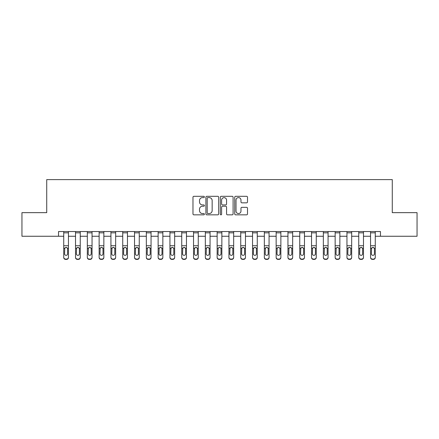 <?xml version="1.0" encoding="UTF-8"?>
<svg xmlns="http://www.w3.org/2000/svg" width="439" height="439" viewBox="0 0 439 439"><rect width="100%" height="100%" fill="white"/><g stroke="black" fill="none" stroke-linecap="round" stroke-linejoin="round"><path stroke-width="0.66" d="M204.393 196.957A0.648 0.648 0 0 0 203.745 196.31L193.901 196.31A0.927 0.927 0 0 0 192.973 197.237L192.973 213.914A0.927 0.927 0 0 0 193.901 214.841L203.745 214.841A0.648 0.648 0 0 0 204.393 214.194A0.648 0.648 0 0 0 203.745 213.546L202.472 213.546A2.963 2.963 0 0 1 199.509 210.577L199.509 209.189A2.963 2.963 0 0 1 202.472 206.226L203.745 206.226A0.648 0.648 0 0 0 204.393 205.573A0.648 0.648 0 0 0 203.745 204.925L202.472 204.925A2.963 2.963 0 0 1 199.509 201.962L199.509 200.568A2.963 2.963 0 0 1 202.472 197.605L203.745 197.605A0.648 0.648 0 0 0 204.393 196.957M246.581 202.84A0.927 0.927 0 0 0 247.508 201.913L247.508 197.237A0.927 0.927 0 0 0 246.581 196.31L235.65 196.31A0.927 0.927 0 0 0 234.722 197.237L234.722 213.914A0.927 0.927 0 0 0 235.65 214.841L246.581 214.841A0.927 0.927 0 0 0 247.508 213.914L247.508 208.262A0.927 0.927 0 0 0 246.581 207.334L241.9 207.334A0.927 0.927 0 0 0 240.978 208.262L240.978 211.066A2.48 2.48 0 0 1 238.498 213.546A2.48 2.48 0 0 1 236.017 211.066L236.017 200.085A2.48 2.48 0 0 1 238.498 197.605A2.48 2.48 0 0 1 240.978 200.085L240.978 201.913A0.927 0.927 0 0 0 241.9 202.84L246.581 202.84M58.535 236.259L21.95 236.259L21.95 212.657L46.732 212.657L46.732 179.611L392.268 179.611L392.268 212.657L417.05 212.657L417.05 236.259L380.465 236.259L380.465 231.54L58.535 231.54L58.535 236.259L63.726 236.259M218.688 197.237A0.927 0.927 0 0 0 217.76 196.31L206.829 196.31A0.927 0.927 0 0 0 205.902 197.237L205.902 213.914A0.927 0.927 0 0 0 206.829 214.841L217.76 214.841A0.927 0.927 0 0 0 218.688 213.914L218.688 197.237M221.24 196.31L232.171 196.31A0.927 0.927 0 0 1 233.098 197.237L233.098 213.914A0.927 0.927 0 0 1 232.171 214.841L227.495 214.841A0.927 0.927 0 0 1 226.568 213.914L226.568 207.148A0.927 0.927 0 0 0 225.641 206.226L222.535 206.226A0.927 0.927 0 0 0 221.607 207.148L221.607 214.194A0.648 0.648 0 0 1 220.96 214.841A0.648 0.648 0 0 1 220.312 214.194L220.312 197.237A0.927 0.927 0 0 1 221.24 196.31M68.446 236.259L75.524 236.259M80.249 236.259L87.328 236.259M92.047 236.259L99.132 236.259M103.851 236.259L110.93 236.259M115.649 236.259L122.733 236.259M127.453 236.259L134.532 236.259M139.251 236.259L146.335 236.259M151.054 236.259L158.133 236.259M162.853 236.259L169.937 236.259M174.656 236.259L181.735 236.259M186.454 236.259L193.539 236.259M198.258 236.259L205.337 236.259M210.061 236.259L217.14 236.259M221.86 236.259L228.938 236.259M233.663 236.259L240.742 236.259M245.461 236.259L252.546 236.259M257.265 236.259L264.344 236.259M269.063 236.259L276.147 236.259M280.867 236.259L287.946 236.259M292.665 236.259L299.749 236.259M304.468 236.259L311.547 236.259M316.267 236.259L323.351 236.259M328.07 236.259L335.149 236.259M339.868 236.259L346.953 236.259M351.672 236.259L358.751 236.259M363.476 236.259L370.554 236.259M375.274 236.259L380.465 236.259M207.845 197.605A0.648 0.648 0 0 0 207.197 198.252L207.197 212.893A0.648 0.648 0 0 0 207.845 213.546L209.189 213.546A2.963 2.963 0 0 0 212.158 210.577L212.158 200.568A2.963 2.963 0 0 0 209.189 197.605L207.845 197.605M226.568 200.129A2.48 2.48 0 0 0 224.088 197.654A2.48 2.48 0 0 0 221.607 200.129L221.607 203.998A0.927 0.927 0 0 0 222.535 204.925L225.641 204.925A0.927 0.927 0 0 0 226.568 203.998L226.568 200.129M63.726 231.54L63.726 257.221A1.888 1.871 -0 0 0 65.614 259.092L66.558 259.092A1.888 1.871 -0 0 0 68.446 257.221L68.446 257.512A1.888 1.871 180 0 1 66.558 259.389L66.558 259.092M68.446 248.474L68.446 257.512M67.595 253.846L67.595 248.875L67.595 253.846A1.509 1.498 180 0 1 66.086 255.344A1.509 1.498 180 0 0 67.595 253.846M64.577 254.143L64.577 253.846A1.509 1.498 180 0 0 66.086 255.344M65.296 247.58L64.577 248.759M66.876 247.58L66.086 247.355L67.43 248.178L67.595 248.875M68.446 231.54L68.446 257.221M65.614 259.092L65.614 259.389L66.558 259.389M65.614 259.389A1.888 1.871 180 0 1 63.726 257.512M63.726 248.178L64.742 248.178L64.577 253.846M64.742 248.178L66.086 247.355M75.524 231.54L75.524 257.221A1.888 1.871 -0 0 0 77.418 259.092L78.362 259.092A1.888 1.871 -0 0 0 80.249 257.221L80.249 257.512A1.888 1.871 180 0 1 78.362 259.389L78.362 259.092M80.249 248.474L80.249 257.512M79.399 253.846L79.399 248.875L79.399 253.846A1.509 1.498 180 0 1 77.89 255.344A1.509 1.498 180 0 0 79.399 253.846M76.375 254.143L76.375 253.846A1.509 1.498 180 0 0 77.89 255.344M77.099 247.58L76.375 248.759M78.674 247.58L77.89 247.355L79.229 248.178L79.399 248.875M87.328 231.54L87.328 257.221A1.888 1.871 -0 0 0 89.216 259.092L90.16 259.092A1.888 1.871 -0 0 0 92.047 257.221L92.047 257.512A1.888 1.871 180 0 1 90.16 259.389L90.16 259.092M92.047 248.474L92.047 257.512M91.197 253.846L91.197 248.875L91.197 253.846A1.509 1.498 180 0 1 89.688 255.344A1.509 1.498 180 0 0 91.197 253.846M88.179 254.143L88.179 253.846A1.509 1.498 180 0 0 89.688 255.344M88.897 247.58L88.179 248.759M90.478 247.58L89.688 247.355L91.032 248.178L91.197 248.875M99.132 231.54L99.132 257.221A1.888 1.871 -0 0 0 101.019 259.092L101.963 259.092A1.888 1.871 -0 0 0 103.851 257.221L103.851 257.512A1.888 1.871 180 0 1 101.963 259.389L101.963 259.092M103.851 248.474L103.851 257.512M103 253.846L103 248.875L103 253.846A1.509 1.498 180 0 1 101.491 255.344A1.509 1.498 180 0 0 103 253.846M99.977 254.143L99.977 253.846A1.509 1.498 180 0 0 101.491 255.344M100.701 247.58L99.977 248.759M102.276 247.58L101.491 247.355L102.83 248.178L103 248.875M80.249 231.54L80.249 257.221M77.418 259.092L77.418 259.389L78.362 259.389M77.418 259.389A1.888 1.871 180 0 1 75.524 257.512M75.524 248.178L76.545 248.178L76.375 253.846M76.545 248.178L77.89 247.355M92.047 231.54L92.047 257.221M89.216 259.092L89.216 259.389L90.16 259.389M89.216 259.389A1.888 1.871 180 0 1 87.328 257.512M87.328 248.178L88.343 248.178L88.179 253.846M88.343 248.178L89.688 247.355M103.851 231.54L103.851 257.221M101.019 259.092L101.019 259.389L101.963 259.389M101.019 259.389A1.888 1.871 180 0 1 99.132 257.512M99.132 248.178L100.147 248.178L99.977 253.846M100.147 248.178L101.491 247.355M110.93 231.54L110.93 257.221A1.888 1.871 -0 0 0 112.818 259.092L113.761 259.092A1.888 1.871 -0 0 0 115.649 257.221L115.649 257.512A1.888 1.871 180 0 1 113.761 259.389L113.761 259.092M115.649 248.474L115.649 257.512M114.798 253.846L114.798 248.875L114.798 253.846A1.509 1.498 180 0 1 113.289 255.344A1.509 1.498 180 0 0 114.798 253.846M111.78 254.143L111.78 253.846A1.509 1.498 180 0 0 113.289 255.344M112.505 247.58L111.78 248.759M114.08 247.58L113.289 247.355L114.634 248.178L114.798 248.875M115.649 231.54L115.649 257.221M112.818 259.092L112.818 259.389L113.761 259.389M112.818 259.389A1.888 1.871 180 0 1 110.93 257.512M110.93 248.178L111.945 248.178L111.78 253.846M111.945 248.178L113.289 247.355M122.733 231.54L122.733 257.221A1.888 1.871 -0 0 0 124.621 259.092L125.565 259.092A1.888 1.871 -0 0 0 127.453 257.221L127.453 257.512A1.888 1.871 180 0 1 125.565 259.389L125.565 259.092M127.453 248.474L127.453 257.512M126.602 253.846L126.602 248.875L126.602 253.846A1.509 1.498 180 0 1 125.093 255.344A1.509 1.498 180 0 0 126.602 253.846M123.578 254.143L123.578 253.846A1.509 1.498 180 0 0 125.093 255.344M124.303 247.58L123.578 248.759M125.878 247.58L125.093 247.355L126.432 248.178L126.602 248.875M134.532 231.54L134.532 257.221A1.888 1.871 -0 0 0 136.419 259.092L137.363 259.092A1.888 1.871 -0 0 0 139.251 257.221L139.251 257.512A1.888 1.871 180 0 1 137.363 259.389L137.363 259.092M139.251 248.474L139.251 257.512M138.406 253.846L138.406 248.875L138.406 253.846A1.509 1.498 180 0 1 136.891 255.344A1.509 1.498 180 0 0 138.406 253.846M135.382 254.143L135.382 253.846A1.509 1.498 180 0 0 136.891 255.344M136.106 247.58L135.382 248.759M137.681 247.58L136.891 247.355L138.236 248.178L138.406 248.875M146.335 231.54L146.335 257.221A1.888 1.871 -0 0 0 148.223 259.092L149.167 259.092A1.888 1.871 -0 0 0 151.054 257.221L151.054 257.512A1.888 1.871 180 0 1 149.167 259.389L149.167 259.092M151.054 248.474L151.054 257.512M150.204 253.846L150.204 248.875L150.204 253.846A1.509 1.498 180 0 1 148.695 255.344A1.509 1.498 180 0 0 150.204 253.846M147.186 254.143L147.186 253.846A1.509 1.498 180 0 0 148.695 255.344M147.905 247.58L147.186 248.759M149.479 247.58L148.695 247.355L150.039 248.178L150.204 248.875M158.133 231.54L158.133 257.221A1.888 1.871 -0 0 0 160.021 259.092L160.965 259.092A1.888 1.871 -0 0 0 162.853 257.221L162.853 257.512A1.888 1.871 180 0 1 160.965 259.389L160.965 259.092M162.853 248.474L162.853 257.512M162.007 253.846L162.007 248.875L162.007 253.846A1.509 1.498 180 0 1 160.493 255.344A1.509 1.498 180 0 0 162.007 253.846M158.984 254.143L158.984 253.846A1.509 1.498 180 0 0 160.493 255.344M159.708 247.58L158.984 248.759M161.283 247.58L160.493 247.355L161.837 248.178L162.007 248.875M169.937 231.54L169.937 257.221A1.888 1.871 -0 0 0 171.825 259.092L172.768 259.092A1.888 1.871 -0 0 0 174.656 257.221L174.656 257.512A1.888 1.871 180 0 1 172.768 259.389L172.768 259.092M174.656 248.474L174.656 257.512M173.806 253.846L173.806 248.875L173.806 253.846A1.509 1.498 180 0 1 172.297 255.344A1.509 1.498 180 0 0 173.806 253.846M170.787 254.143L170.787 253.846A1.509 1.498 180 0 0 172.297 255.344M171.506 247.58L170.787 248.759M173.081 247.58L172.297 247.355L173.641 248.178L173.806 248.875M127.453 231.54L127.453 257.221M124.621 259.092L124.621 259.389L125.565 259.389M124.621 259.389A1.888 1.871 180 0 1 122.733 257.512M122.733 248.178L123.749 248.178L123.578 253.846M123.749 248.178L125.093 247.355M139.251 231.54L139.251 257.221M136.419 259.092L136.419 259.389L137.363 259.389M136.419 259.389A1.888 1.871 180 0 1 134.532 257.512M134.532 248.178L135.547 248.178L135.382 253.846M135.547 248.178L136.891 247.355M151.054 231.54L151.054 257.221M148.223 259.092L148.223 259.389L149.167 259.389M148.223 259.389A1.888 1.871 180 0 1 146.335 257.512M146.335 248.178L147.35 248.178L147.186 253.846M147.35 248.178L148.695 247.355M162.853 231.54L162.853 257.221M160.021 259.092L160.021 259.389L160.965 259.389M160.021 259.389A1.888 1.871 180 0 1 158.133 257.512M158.133 248.178L159.154 248.178L158.984 253.846M159.154 248.178L160.493 247.355M174.656 231.54L174.656 257.221M171.825 259.092L171.825 259.389L172.768 259.389M171.825 259.389A1.888 1.871 180 0 1 169.937 257.512M169.937 248.178L170.952 248.178L170.787 253.846M170.952 248.178L172.297 247.355M181.735 231.54L181.735 257.221A1.888 1.871 -0 0 0 183.623 259.092L184.567 259.092A1.888 1.871 -0 0 0 186.454 257.221L186.454 257.512A1.888 1.871 180 0 1 184.567 259.389L184.567 259.092M186.454 248.474L186.454 257.512M185.609 253.846L185.609 248.875L185.609 253.846A1.509 1.498 180 0 1 184.095 255.344A1.509 1.498 180 0 0 185.609 253.846M182.586 254.143L182.586 253.846A1.509 1.498 180 0 0 184.095 255.344M183.31 247.58L182.586 248.759M184.885 247.58L184.095 247.355L185.439 248.178L185.609 248.875M186.454 231.54L186.454 257.221M183.623 259.092L183.623 259.389L184.567 259.389M183.623 259.389A1.888 1.871 180 0 1 181.735 257.512M181.735 248.178L182.756 248.178L182.586 253.846M182.756 248.178L184.095 247.355M193.539 231.54L193.539 257.221A1.888 1.871 -0 0 0 195.426 259.092L196.37 259.092A1.888 1.871 -0 0 0 198.258 257.221L198.258 257.512A1.888 1.871 180 0 1 196.37 259.389L196.37 259.092M198.258 248.474L198.258 257.512M197.407 253.846L197.407 248.875L197.407 253.846A1.509 1.498 180 0 1 195.898 255.344A1.509 1.498 180 0 0 197.407 253.846M194.389 254.143L194.389 253.846A1.509 1.498 180 0 0 195.898 255.344M195.108 247.58L194.389 248.759M196.688 247.58L195.898 247.355L197.243 248.178L197.407 248.875M198.258 231.54L198.258 257.221M195.426 259.092L195.426 259.389L196.37 259.389M195.426 259.389A1.888 1.871 180 0 1 193.539 257.512M193.539 248.178L194.554 248.178L194.389 253.846M194.554 248.178L195.898 247.355M205.337 231.54L205.337 257.221A1.888 1.871 -0 0 0 207.224 259.092L208.168 259.092A1.888 1.871 -0 0 0 210.061 257.221L210.061 257.512A1.888 1.871 180 0 1 208.168 259.389L208.168 259.092M210.061 248.474L210.061 257.512M209.211 253.846L209.211 248.875L209.211 253.846A1.509 1.498 180 0 1 207.696 255.344A1.509 1.498 180 0 0 209.211 253.846M206.187 254.143L206.187 253.846A1.509 1.498 180 0 0 207.696 255.344M206.912 247.58L206.187 248.759M208.487 247.58L207.696 247.355L209.041 248.178L209.211 248.875M210.061 231.54L210.061 257.221M207.224 259.092L207.224 259.389L208.168 259.389M207.224 259.389A1.888 1.871 180 0 1 205.337 257.512M205.337 248.178L206.357 248.178L206.187 253.846M206.357 248.178L207.696 247.355M217.14 231.54L217.14 257.221A1.888 1.871 -0 0 0 219.028 259.092L219.972 259.092A1.888 1.871 -0 0 0 221.86 257.221L221.86 257.512A1.888 1.871 180 0 1 219.972 259.389L219.972 259.092M221.86 248.474L221.86 257.512M221.009 253.846L221.009 248.875L221.009 253.846A1.509 1.498 180 0 1 219.5 255.344A1.509 1.498 180 0 0 221.009 253.846M217.991 254.143L217.991 253.846A1.509 1.498 180 0 0 219.5 255.344M218.71 247.58L217.991 248.759M220.29 247.58L219.5 247.355L220.844 248.178L221.009 248.875M221.86 231.54L221.86 257.221M219.028 259.092L219.028 259.389L219.972 259.389M219.028 259.389A1.888 1.871 180 0 1 217.14 257.512M217.14 248.178L218.156 248.178L217.991 253.846M218.156 248.178L219.5 247.355M228.938 231.54L228.938 257.221A1.888 1.871 -0 0 0 230.832 259.092L231.776 259.092A1.888 1.871 -0 0 0 233.663 257.221L233.663 257.512A1.888 1.871 180 0 1 231.776 259.389L231.776 259.092M233.663 248.474L233.663 257.512M232.813 253.846L232.813 248.875L232.813 253.846A1.509 1.498 180 0 1 231.304 255.344A1.509 1.498 180 0 0 232.813 253.846M229.789 254.143L229.789 253.846A1.509 1.498 180 0 0 231.304 255.344M230.513 247.58L229.789 248.759M232.088 247.58L231.304 247.355L232.643 248.178L232.813 248.875M233.663 231.54L233.663 257.221M230.832 259.092L230.832 259.389L231.776 259.389M230.832 259.389A1.888 1.871 180 0 1 228.938 257.512M228.938 248.178L229.959 248.178L229.789 253.846M229.959 248.178L231.304 247.355M240.742 231.54L240.742 257.221A1.888 1.871 -0 0 0 242.63 259.092L243.574 259.092A1.888 1.871 -0 0 0 245.461 257.221L245.461 257.512A1.888 1.871 180 0 1 243.574 259.389L243.574 259.092M245.461 248.474L245.461 257.512M244.611 253.846L244.611 248.875L244.611 253.846A1.509 1.498 180 0 1 243.102 255.344A1.509 1.498 180 0 0 244.611 253.846M241.593 254.143L241.593 253.846A1.509 1.498 180 0 0 243.102 255.344M242.312 247.58L241.593 248.759M243.892 247.58L243.102 247.355L244.446 248.178L244.611 248.875M245.461 231.54L245.461 257.221M242.63 259.092L242.63 259.389L243.574 259.389M242.63 259.389A1.888 1.871 180 0 1 240.742 257.512M240.742 248.178L241.757 248.178L241.593 253.846M241.757 248.178L243.102 247.355M252.546 231.54L252.546 257.221A1.888 1.871 -0 0 0 254.433 259.092L255.377 259.092A1.888 1.871 -0 0 0 257.265 257.221L257.265 257.512A1.888 1.871 180 0 1 255.377 259.389L255.377 259.092M257.265 248.474L257.265 257.512M256.414 253.846L256.414 248.875L256.414 253.846A1.509 1.498 180 0 1 254.905 255.344A1.509 1.498 180 0 0 256.414 253.846M253.391 254.143L253.391 253.846A1.509 1.498 180 0 0 254.905 255.344M254.115 247.58L253.391 248.759M255.69 247.58L254.905 247.355L256.244 248.178L256.414 248.875M264.344 231.54L264.344 257.221A1.888 1.871 -0 0 0 266.232 259.092L267.175 259.092A1.888 1.871 -0 0 0 269.063 257.221L269.063 257.512A1.888 1.871 180 0 1 267.175 259.389L267.175 259.092M269.063 248.474L269.063 257.512M268.213 253.846L268.213 248.875L268.213 253.846A1.509 1.498 180 0 1 266.703 255.344A1.509 1.498 180 0 0 268.213 253.846M265.194 254.143L265.194 253.846A1.509 1.498 180 0 0 266.703 255.344M265.919 247.58L265.194 248.759M267.494 247.58L266.703 247.355L268.048 248.178L268.213 248.875M276.147 231.54L276.147 257.221A1.888 1.871 -0 0 0 278.035 259.092L278.979 259.092A1.888 1.871 -0 0 0 280.867 257.221L280.867 257.512A1.888 1.871 180 0 1 278.979 259.389L278.979 259.092M280.867 248.474L280.867 257.512M280.016 253.846L280.016 248.875L280.016 253.846A1.509 1.498 180 0 1 278.507 255.344A1.509 1.498 180 0 0 280.016 253.846M276.993 254.143L276.993 253.846A1.509 1.498 180 0 0 278.507 255.344M277.717 247.58L276.993 248.759M279.292 247.58L278.507 247.355L279.846 248.178L280.016 248.875M287.946 231.54L287.946 257.221A1.888 1.871 -0 0 0 289.833 259.092L290.777 259.092A1.888 1.871 -0 0 0 292.665 257.221L292.665 257.512A1.888 1.871 180 0 1 290.777 259.389L290.777 259.092M292.665 248.474L292.665 257.512M291.814 253.846L291.814 248.875L291.814 253.846A1.509 1.498 180 0 1 290.305 255.344A1.509 1.498 180 0 0 291.814 253.846M288.796 254.143L288.796 253.846A1.509 1.498 180 0 0 290.305 255.344M289.52 247.58L288.796 248.759M291.095 247.58L290.305 247.355L291.65 248.178L291.814 248.875M299.749 231.54L299.749 257.221A1.888 1.871 -0 0 0 301.637 259.092L302.581 259.092A1.888 1.871 -0 0 0 304.468 257.221L304.468 257.512A1.888 1.871 180 0 1 302.581 259.389L302.581 259.092M304.468 248.474L304.468 257.512M303.618 253.846L303.618 248.875L303.618 253.846A1.509 1.498 180 0 1 302.109 255.344A1.509 1.498 180 0 0 303.618 253.846M300.594 254.143L300.594 253.846A1.509 1.498 180 0 0 302.109 255.344M301.319 247.58L300.594 248.759M302.894 247.58L302.109 247.355L303.453 248.178L303.618 248.875M311.547 231.54L311.547 257.221A1.888 1.871 -0 0 0 313.435 259.092L314.379 259.092A1.888 1.871 -0 0 0 316.267 257.221L316.267 257.512A1.888 1.871 180 0 1 314.379 259.389L314.379 259.092M316.267 248.474L316.267 257.512M315.421 253.846L315.421 248.875L315.421 253.846A1.509 1.498 180 0 1 313.907 255.344A1.509 1.498 180 0 0 315.421 253.846M312.398 254.143L312.398 253.846A1.509 1.498 180 0 0 313.907 255.344M313.122 247.58L312.398 248.759M314.697 247.58L313.907 247.355L315.251 248.178L315.421 248.875M323.351 231.54L323.351 257.221A1.888 1.871 -0 0 0 325.239 259.092L326.182 259.092A1.888 1.871 -0 0 0 328.07 257.221L328.07 257.512A1.888 1.871 180 0 1 326.182 259.389L326.182 259.092M328.07 248.474L328.07 257.512M327.22 253.846L327.22 248.875L327.22 253.846A1.509 1.498 180 0 1 325.711 255.344A1.509 1.498 180 0 0 327.22 253.846M324.201 254.143L324.201 253.846A1.509 1.498 180 0 0 325.711 255.344M324.92 247.58L324.201 248.759M326.495 247.58L325.711 247.355L327.055 248.178L327.22 248.875M335.149 231.54L335.149 257.221A1.888 1.871 -0 0 0 337.037 259.092L337.981 259.092A1.888 1.871 -0 0 0 339.868 257.221L339.868 257.512A1.888 1.871 180 0 1 337.981 259.389L337.981 259.092M339.868 248.474L339.868 257.512M339.023 253.846L339.023 248.875L339.023 253.846A1.509 1.498 180 0 1 337.509 255.344A1.509 1.498 180 0 0 339.023 253.846M336 254.143L336 253.846A1.509 1.498 180 0 0 337.509 255.344M336.724 247.58L336 248.759M338.299 247.58L337.509 247.355L338.853 248.178L339.023 248.875M346.953 231.54L346.953 257.221A1.888 1.871 -0 0 0 348.84 259.092L349.784 259.092A1.888 1.871 -0 0 0 351.672 257.221L351.672 257.512A1.888 1.871 180 0 1 349.784 259.389L349.784 259.092M351.672 248.474L351.672 257.512M350.821 253.846L350.821 248.875L350.821 253.846A1.509 1.498 180 0 1 349.312 255.344A1.509 1.498 180 0 0 350.821 253.846M347.803 254.143L347.803 253.846A1.509 1.498 180 0 0 349.312 255.344M348.522 247.58L347.803 248.759M350.102 247.58L349.312 247.355L350.657 248.178L350.821 248.875M358.751 231.54L358.751 257.221A1.888 1.871 -0 0 0 360.639 259.092L361.582 259.092A1.888 1.871 -0 0 0 363.476 257.221L363.476 257.512A1.888 1.871 180 0 1 361.582 259.389L361.582 259.092M363.476 248.474L363.476 257.512M362.625 253.846L362.625 248.875L362.625 253.846A1.509 1.498 180 0 1 361.11 255.344A1.509 1.498 180 0 0 362.625 253.846M359.601 254.143L359.601 253.846A1.509 1.498 180 0 0 361.11 255.344M360.326 247.58L359.601 248.759M361.901 247.58L361.11 247.355L362.455 248.178L362.625 248.875M370.554 231.54L370.554 257.221A1.888 1.871 -0 0 0 372.442 259.092L373.386 259.092A1.888 1.871 -0 0 0 375.274 257.221L375.274 257.512A1.888 1.871 180 0 1 373.386 259.389L373.386 259.092M375.274 248.474L375.274 257.512M374.423 253.846L374.423 248.875L374.423 253.846A1.509 1.498 180 0 1 372.914 255.344A1.509 1.498 180 0 0 374.423 253.846M371.405 254.143L371.405 253.846A1.509 1.498 180 0 0 372.914 255.344M372.124 247.58L371.405 248.759M373.704 247.58L372.914 247.355L374.258 248.178L374.423 248.875M257.265 231.54L257.265 257.221M254.433 259.092L254.433 259.389L255.377 259.389M254.433 259.389A1.888 1.871 180 0 1 252.546 257.512M252.546 248.178L253.561 248.178L253.391 253.846M253.561 248.178L254.905 247.355M269.063 231.54L269.063 257.221M266.232 259.092L266.232 259.389L267.175 259.389M266.232 259.389A1.888 1.871 180 0 1 264.344 257.512M264.344 248.178L265.359 248.178L265.194 253.846M265.359 248.178L266.703 247.355M280.867 231.54L280.867 257.221M278.035 259.092L278.035 259.389L278.979 259.389M278.035 259.389A1.888 1.871 180 0 1 276.147 257.512M276.147 248.178L277.163 248.178L276.993 253.846M277.163 248.178L278.507 247.355M292.665 231.54L292.665 257.221M289.833 259.092L289.833 259.389L290.777 259.389M289.833 259.389A1.888 1.871 180 0 1 287.946 257.512M287.946 248.178L288.961 248.178L288.796 253.846M288.961 248.178L290.305 247.355M304.468 231.54L304.468 257.221M301.637 259.092L301.637 259.389L302.581 259.389M301.637 259.389A1.888 1.871 180 0 1 299.749 257.512M299.749 248.178L300.764 248.178L300.594 253.846M300.764 248.178L302.109 247.355M316.267 231.54L316.267 257.221M313.435 259.092L313.435 259.389L314.379 259.389M313.435 259.389A1.888 1.871 180 0 1 311.547 257.512M311.547 248.178L312.568 248.178L312.398 253.846M312.568 248.178L313.907 247.355M328.07 231.54L328.07 257.221M325.239 259.092L325.239 259.389L326.182 259.389M325.239 259.389A1.888 1.871 180 0 1 323.351 257.512M323.351 248.178L324.366 248.178L324.201 253.846M324.366 248.178L325.711 247.355M339.868 231.54L339.868 257.221M337.037 259.092L337.037 259.389L337.981 259.389M337.037 259.389A1.888 1.871 180 0 1 335.149 257.512M335.149 248.178L336.17 248.178L336 253.846M336.17 248.178L337.509 247.355M351.672 231.54L351.672 257.221M348.84 259.092L348.84 259.389L349.784 259.389M348.84 259.389A1.888 1.871 180 0 1 346.953 257.512M346.953 248.178L347.968 248.178L347.803 253.846M347.968 248.178L349.312 247.355M363.476 231.54L363.476 257.221M360.639 259.092L360.639 259.389L361.582 259.389M360.639 259.389A1.888 1.871 180 0 1 358.751 257.512M358.751 248.178L359.771 248.178L359.601 253.846M359.771 248.178L361.11 247.355M375.274 231.54L375.274 257.221M372.442 259.092L372.442 259.389L373.386 259.389M372.442 259.389A1.888 1.871 180 0 1 370.554 257.512M370.554 248.178L371.57 248.178L371.405 253.846M371.57 248.178L372.914 247.355M67.43 248.178L68.446 248.178M63.726 245.736L68.446 245.736M63.726 232.829L68.446 232.829M79.229 248.178L80.249 248.178M75.524 245.736L80.249 245.736M75.524 232.829L80.249 232.829M91.032 248.178L92.047 248.178M87.328 245.736L92.047 245.736M87.328 232.829L92.047 232.829M102.83 248.178L103.851 248.178M99.132 245.736L103.851 245.736M99.132 232.829L103.851 232.829M114.634 248.178L115.649 248.178M110.93 245.736L115.649 245.736M110.93 232.829L115.649 232.829M126.432 248.178L127.453 248.178M122.733 245.736L127.453 245.736M122.733 232.829L127.453 232.829M138.236 248.178L139.251 248.178M134.532 245.736L139.251 245.736M134.532 232.829L139.251 232.829M150.039 248.178L151.054 248.178M146.335 245.736L151.054 245.736M146.335 232.829L151.054 232.829M161.837 248.178L162.853 248.178M158.133 245.736L162.853 245.736M158.133 232.829L162.853 232.829M173.641 248.178L174.656 248.178M169.937 245.736L174.656 245.736M169.937 232.829L174.656 232.829M185.439 248.178L186.454 248.178M181.735 245.736L186.454 245.736M181.735 232.829L186.454 232.829M197.243 248.178L198.258 248.178M193.539 245.736L198.258 245.736M193.539 232.829L198.258 232.829M209.041 248.178L210.061 248.178M205.337 245.736L210.061 245.736M205.337 232.829L210.061 232.829M220.844 248.178L221.86 248.178M217.14 245.736L221.86 245.736M217.14 232.829L221.86 232.829M232.643 248.178L233.663 248.178M228.938 245.736L233.663 245.736M228.938 232.829L233.663 232.829M244.446 248.178L245.461 248.178M240.742 245.736L245.461 245.736M240.742 232.829L245.461 232.829M256.244 248.178L257.265 248.178M252.546 245.736L257.265 245.736M252.546 232.829L257.265 232.829M268.048 248.178L269.063 248.178M264.344 245.736L269.063 245.736M264.344 232.829L269.063 232.829M279.846 248.178L280.867 248.178M276.147 245.736L280.867 245.736M276.147 232.829L280.867 232.829M291.65 248.178L292.665 248.178M287.946 245.736L292.665 245.736M287.946 232.829L292.665 232.829M303.453 248.178L304.468 248.178M299.749 245.736L304.468 245.736M299.749 232.829L304.468 232.829M315.251 248.178L316.267 248.178M311.547 245.736L316.267 245.736M311.547 232.829L316.267 232.829M327.055 248.178L328.07 248.178M323.351 245.736L328.07 245.736M323.351 232.829L328.07 232.829M338.853 248.178L339.868 248.178M335.149 245.736L339.868 245.736M335.149 232.829L339.868 232.829M350.657 248.178L351.672 248.178M346.953 245.736L351.672 245.736M346.953 232.829L351.672 232.829M362.455 248.178L363.476 248.178M358.751 245.736L363.476 245.736M358.751 232.829L363.476 232.829M374.258 248.178L375.274 248.178M370.554 245.736L375.274 245.736M370.554 232.829L375.274 232.829"/></g></svg>
